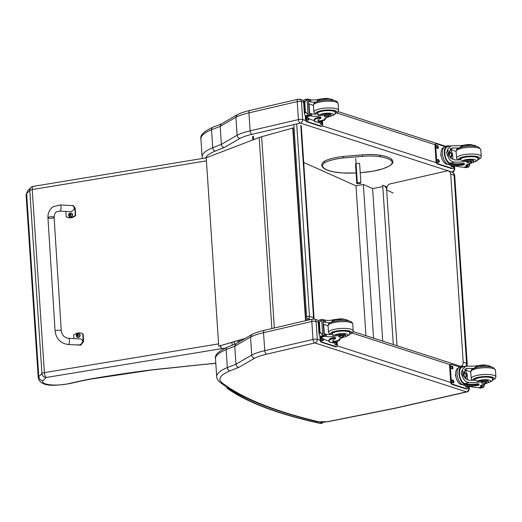 <?xml version="1.0" encoding="UTF-8"?>
<svg xmlns="http://www.w3.org/2000/svg" width="522" height="522" viewBox="0 0 522 522"><rect width="100%" height="100%" fill="white"/><g stroke="black" fill="none" stroke-linecap="round" stroke-linejoin="round"><path stroke-width="0.78" d="M313.735 318.955A2.062 2.062 0 0 0 314.029 317.748L314.029 317.748A2.062 0.529 176.2 0 0 313.526 317.448L309.487 316.502A2.062 0.529 176.2 0 0 306.584 316.626A2.062 1.279 74.2 0 0 308.065 318.929A2.062 1.527 -76.8 0 0 309.487 316.502L296.731 124.51M300.776 125.456L313.526 317.448A2.062 1.527 103.2 0 1 313.167 318.968M393.294 344.54L382.711 185.212L383.761 185.545C385.477 186.387 386.437 187.861 386.639 189.969L393.125 192.99M386.639 189.969L396.988 345.734L386.645 190.093M303.713 162.44L355.991 185.839L363.345 184.436L372.597 188.579L382.802 186.628M382.73 341.127L372.597 188.579M373.556 338.165L363.345 184.436M365.948 335.711L355.991 185.839M386.809 188.703A4.124 3.38 108.4 0 1 389.999 183.933L446.989 170.929A4.124 3.38 108.4 0 1 448.561 171.001A4.124 3.38 108.4 0 1 450.708 174.12L463.197 362.137L466.557 363.253A4.124 1.051 -3.8 0 1 467.216 363.769L454.727 175.757A4.124 1.051 176.2 0 0 454.068 175.242L466.557 363.253A4.124 3.38 108.4 0 1 465.702 366.34M454.727 175.757A4.124 4.124 0 0 0 451.915 172.116A4.124 3.38 108.4 0 1 454.068 175.242L450.708 174.12M463.197 362.137A4.124 3.38 108.4 0 1 461.109 366.437M305.879 320.645L293.077 127.975L261.646 136.744A32.997 8.417 176.2 0 0 259.186 137.508L206.223 157.788L218.738 346.158L245.203 338.406M244.59 338.758L218.738 346.158M305.553 320.723L292.738 127.897M300.294 123.088L300.352 123.088C301.853 122.546 302.63 121.365 302.688 119.551A3.093 0.79 176.2 0 0 298.414 119.597L297.214 101.614A3.054 1.592 76.9 0 1 298.212 99.187L249.934 110.416C244.74 111.623 240.498 113.059 237.203 114.729L221.289 123.968L220.167 126.389L221.361 144.372A414.24 105.705 176.2 0 0 212.741 147.759A3.054 2.336 68 0 0 215.371 151.021A411.186 104.929 -3.8 0 1 224.14 147.576C222.561 147.25 221.635 146.18 221.361 144.372L237.118 135.224L235.924 117.235A41.245 10.525 -3.8 0 1 248.935 112.843L250.129 130.833A41.245 10.525 176.2 0 0 237.118 135.224C237.399 137.025 238.358 138.069 240.009 138.363A38.191 9.748 -3.8 0 1 252.015 134.324L300.294 123.088A3.054 1.592 -103.1 0 1 298.414 119.597L250.129 130.833A3.054 1.592 76.9 0 0 252.015 134.324M249.934 110.416A3.054 1.592 76.9 0 0 248.935 112.843L297.214 101.614A3.093 0.79 -3.8 0 1 301.494 101.568L300.711 99.761L298.212 99.187M237.105 114.788L235.924 117.235L220.167 126.389A414.24 105.705 -3.8 0 0 211.54 129.776L212.741 147.759A53.616 13.683 176.2 0 0 202.105 156.861L200.911 138.872A53.616 13.683 -3.8 0 1 211.54 129.776A3.054 2.336 68 0 1 212.839 127.264L221.582 123.825M314.955 342.934C316.456 342.393 317.232 341.212 317.291 339.398A3.093 0.79 176.2 0 0 313.011 339.444A3.054 1.592 76.9 0 0 314.897 342.934L466.485 391.859L394.854 408.211A7.256 1.853 -3.8 0 1 394.338 408.321L327.685 421.632A7.256 1.853 -3.8 0 1 318.753 421.763A492.905 125.782 -3.8 0 1 222.183 382.9A50.562 12.906 -3.8 0 1 229.974 370.868A411.186 104.929 -3.8 0 1 238.737 367.423L254.612 358.209A38.191 9.748 -3.8 0 1 266.618 354.164L314.897 342.934M254.612 358.209C252.961 357.916 251.995 356.865 251.721 355.064L250.527 337.082A41.245 10.525 -3.8 0 1 263.538 332.69L311.817 321.461L313.011 339.444L264.732 350.673A41.245 10.525 176.2 0 0 251.721 355.064L235.964 364.219C236.238 366.02 237.164 367.09 238.737 367.423M229.974 370.868A3.054 2.336 68 0 1 227.338 367.605A414.24 105.705 176.2 0 1 235.964 364.219L234.763 346.23L250.527 337.082L251.806 334.576C255.101 332.905 259.343 331.463 264.537 330.263L312.815 319.033L314.485 319.092L318.818 320.495M251.708 334.628L235.892 343.809L234.763 346.23A414.24 105.705 -3.8 0 0 226.143 349.623A3.054 2.336 -112 0 1 227.442 347.104C218.496 351.202 214.516 355.071 215.508 358.718A53.616 13.683 -3.8 0 1 226.143 349.623L227.338 367.605A53.616 13.683 176.2 0 0 216.708 376.701L215.508 358.718M312.815 319.033A3.054 1.592 -103.1 0 0 311.817 321.461A3.093 0.79 -3.8 0 1 316.097 321.415L315.314 319.608L314.485 319.092M356.291 163.432L359.599 163.353L360.878 182.596L360.363 183.542L356.794 183.633L357.316 182.687L360.878 182.596M356.004 163.51L355.515 164.397L356.794 183.633M355.939 166.309L356.024 168.208L355.939 166.309M357.316 182.687L355.717 158.558M30.811 187.581L27.49 190.987L26.629 193.662L29.78 190.439L41.943 373.478A4.124 3.837 44.3 0 0 46.184 377.478A4.124 1.422 -99.4 0 1 44.383 372.617L32.227 189.577A4.124 1.422 -99.4 0 1 33.088 186.393A4.124 4.124 0 0 0 30.811 187.581L30.811 187.581A4.124 3.837 44.3 0 0 29.78 190.439A4.124 1.051 -3.8 0 1 32.227 189.577L206.425 160.854M38.256 378.032L26.1 194.993A20.971 5.35 -3.8 0 1 26.629 193.662L38.791 376.701A20.971 5.35 176.2 0 0 38.256 378.032C41.003 387.911 57.427 385.373 69.583 383.631L68.917 383.592A16.848 4.3 -3.8 0 1 49.988 384.766A16.848 4.3 -3.8 0 1 43.045 380.688C40.605 380.447 39.183 379.122 38.791 376.701L41.943 373.478A4.124 1.051 -3.8 0 1 44.383 372.617L218.587 343.894M215.808 363.195A73.139 18.662 -3.8 0 1 210.281 363.756L154.218 369.713A4.124 0.581 84 0 1 154.055 369.589A37.121 9.474 176.2 0 0 150.943 369.954A405.366 103.441 176.2 0 0 90.071 379.057A53.616 13.683 176.2 0 0 82.828 380.486L68.917 383.592M210.281 363.756L206.301 364.278M379.807 155.223L380.368 155.791L379.905 156.717A21.604 5.514 -3.8 0 0 362.464 156.398L362.366 154.904A21.604 5.514 176.2 0 1 379.807 155.223L379.983 155.204C374.9 154.375 369.021 154.271 362.346 154.877L343.124 156.45L362.333 154.91M359.599 163.353L359.632 163.751M459.177 147.902A14.375 3.667 -3.8 0 1 453.709 147.948L451.856 148.085L448.822 153.233L450.493 157.853L454.499 159.869A14.375 3.667 -3.8 0 0 460.587 159.784L462.72 160.796A14.375 3.667 -3.8 0 0 467.014 160.15L467.086 161.181A14.375 3.667 -3.8 0 1 454.649 162.094C451.556 161.859 449.455 160.176 448.339 157.05L446.447 153.076L447.804 149.024L448.339 157.05M447.804 149.024L451.086 145.892L453.559 145.716A14.375 3.667 176.2 0 0 465.996 144.803L466.016 145.109M464.391 164.482L464.332 163.647A1.292 0.333 -3.8 0 0 462.675 163.438A11.686 2.982 -3.8 0 1 450.081 163.158L449.664 163.008L449.723 163.843A9.357 4.881 -103.1 0 1 444.45 154.336A9.357 4.881 -103.1 0 1 447.4 145.86L445.507 146.304A9.357 4.881 76.9 0 0 442.604 155.125A9.357 4.881 76.9 0 0 448.228 164.437L449.807 164.945A10.12 2.584 176.2 0 0 463.817 164.802A1.292 0.333 176.2 0 0 464.391 164.482A1.292 0.333 176.2 0 0 462.733 164.273A11.686 2.982 176.2 0 1 450.134 163.993L448.228 164.437M449.723 163.843L450.134 163.993M447.4 145.86A9.357 4.881 -103.1 0 1 448.528 145.847L448.568 146.48M449.899 146.167A11.686 2.982 -3.8 0 1 448.94 145.945L448.528 145.847M467.386 164.41L467.516 166.394A1.031 0.542 -100.8 0 1 467.484 166.381L463.582 167.288A43.841 11.19 -3.8 0 1 454.068 165.761L453.468 165.572M468.887 163.98L469.063 166.609L467.98 167.079A3.471 0.887 -3.8 0 1 467.758 166.942L464.834 167.542L464.802 167.053M469.063 166.609L469.5 165.024M449.664 163.008A8.489 4.43 -103.1 0 1 444.914 154.362A8.489 4.43 -103.1 0 1 447.595 146.708L451.086 145.892M456.124 151.413A55.417 14.14 -3.8 0 1 450.062 149.018M450.042 149.038L451.256 150.604L452.463 153.729L452.855 157.22L452.502 159.412M449.037 150.819A6.179 3.223 -103.1 0 1 450.003 152.385M451.093 157.076A6.179 3.223 -103.1 0 1 451.008 158.42M450.825 152.776A2.414 1.259 76.9 0 0 450.767 152.718A2.414 1.259 76.9 0 0 449.899 152.404L448.803 152.659A4.124 2.153 -103.1 0 1 448.809 152.659M464.834 167.542L464.958 167.595A3.471 0.887 -3.8 0 1 465.422 167.679L465.989 167.569M443.387 161.546L442.8 160.567M441.344 156.515L440.731 154.806L441.018 153.84M440.731 154.806L441.077 154.727M467.086 161.181A4.548 1.161 -3.8 0 1 473.767 161.768A4.548 1.161 -3.8 0 1 472.912 162.525A22.733 5.801 -3.8 0 1 467.901 164.254A5.305 1.351 -3.8 0 0 465.898 165.467A5.305 1.351 -3.8 0 0 466.622 166.081A29.225 7.458 -3.8 0 0 467.484 166.381M472.234 144.94A4.548 1.161 176.2 0 0 465.996 144.803M467.516 166.394L467.536 164.358M468.58 166.968L465.422 167.679M447.55 164.143A8.489 4.43 -103.1 0 1 441.423 156.854A8.489 4.43 -103.1 0 1 443.707 147.615M453.174 165.546L453.259 166.779A2.062 1.077 -103.1 0 1 452.587 168.417L451.902 168.573A2.062 1.077 -103.1 0 1 451.563 168.554L437.312 163.954A2.062 1.077 -103.1 0 1 436.04 161.598L434.983 145.684A2.062 1.077 -103.1 0 1 435.655 144.039L436.34 143.883A2.062 1.077 -103.1 0 1 436.673 143.902L444.868 146.545M452.587 168.417A2.062 1.077 -103.1 0 1 452.248 168.397L437.997 163.797A2.062 1.077 -103.1 0 1 436.725 161.435L435.668 145.521A2.062 1.077 -103.1 0 1 436.34 143.883M437.677 148.483L437.103 148.3A1.416 0.737 -103.1 0 1 436.255 146.884A1.416 0.737 -103.1 0 1 436.692 145.547A1.416 0.737 -103.1 0 1 436.927 145.56L437.495 145.749A1.416 0.737 -103.1 0 1 438.349 147.158A1.416 0.737 -103.1 0 1 437.906 148.496A1.416 0.737 -103.1 0 1 437.677 148.483M438.604 162.407L438.03 162.225A1.416 0.737 -103.1 0 1 437.182 160.815A1.416 0.737 -103.1 0 1 437.619 159.478A1.416 0.737 -103.1 0 1 437.847 159.491L438.421 159.673A1.416 0.737 -103.1 0 1 439.27 161.083A1.416 0.737 -103.1 0 1 438.832 162.42A1.416 0.737 -103.1 0 1 438.604 162.407M452.685 165.5A1.416 0.737 -103.1 0 1 452.228 166.746A1.416 0.737 -103.1 0 1 452 166.733L451.432 166.551A1.416 0.737 -103.1 0 1 450.577 165.161M436.405 145.775L436.81 145.906A1.416 0.737 -103.1 0 1 437.593 146.995A1.416 0.737 -103.1 0 1 437.514 148.431M437.325 159.699L437.736 159.83A1.416 0.737 -103.1 0 1 438.519 160.92A1.416 0.737 -103.1 0 1 438.434 162.355M451.954 165.409A1.416 0.737 -103.1 0 1 451.837 166.681M450.245 156.443A1.944 1.018 76.9 0 0 450.571 156.633A1.944 1.018 76.9 0 0 450.891 156.652A1.944 1.018 76.9 0 0 451.439 154.525A1.944 1.018 76.9 0 0 450.003 152.861A1.944 1.018 76.9 0 0 449.52 153.331M450.714 156.757A2.108 1.103 76.9 0 0 451.55 154.114A2.108 1.103 76.9 0 0 449.546 153.253A2.108 1.103 76.9 0 0 450.303 156.502A2.108 1.103 76.9 0 0 450.714 156.757M450.727 156.9A2.251 1.174 76.9 0 0 451.687 156.3A2.251 1.174 76.9 0 0 450.877 152.829A2.251 1.174 76.9 0 0 449.331 153.944A2.251 1.174 76.9 0 0 450.727 156.9M449.899 152.404A2.414 1.259 76.9 0 0 449.148 154.682A2.414 1.259 76.9 0 0 450.603 157.089A2.414 1.259 76.9 0 0 450.995 157.109A2.414 1.259 76.9 0 0 451.628 156.443A2.414 1.259 76.9 0 0 451.661 156.365M459.895 159.83A9.279 2.369 -3.8 0 1 459.758 159.471A9.279 2.369 -3.8 0 1 463.888 157.2A9.279 2.369 -3.8 0 1 473.323 156.489A9.279 2.369 -3.8 0 1 478.276 158.244A9.279 2.369 -3.8 0 1 477.995 158.884M459.908 147.622L460.293 147.132C460.548 146.662 461.8 146.108 464.045 145.475L471.216 144.862L475.007 145.507L476.619 146.532M467.014 160.15A4.548 1.161 -3.8 0 1 473.695 160.737L473.767 161.768M470.603 162.551A2.473 0.633 176.2 0 0 471.705 161.95A2.473 0.633 176.2 0 0 469.193 161.481A2.473 0.633 176.2 0 0 466.766 162.277A2.473 0.633 176.2 0 0 468.084 162.74A2.473 0.633 176.2 0 0 470.603 162.551M325.956 117.535C325.004 119.995 324.377 120.791 324.084 119.936A14.375 3.667 -3.8 0 1 329.395 116.726A4.548 1.161 -3.8 0 0 331.072 115.695A4.548 1.161 -3.8 0 0 325.506 114.931L325.434 113.894A4.548 1.161 -3.8 0 1 331 114.664L331.072 115.695M322.877 120.615A9.357 4.881 -103.1 0 1 321.076 121.926A9.357 4.881 -103.1 0 1 319.947 121.939L319.888 121.104A8.489 4.43 -103.1 0 0 320.88 121.084L324.364 120.269L324.084 119.936L319.516 121A11.686 2.982 -3.8 0 1 318.081 120.06M319.947 121.939L319.575 121.835A11.686 2.982 176.2 0 1 317.996 120.484A11.686 2.982 176.2 0 1 320.612 118.383A1.292 0.333 176.2 0 0 320.899 118.148A1.292 0.333 176.2 0 0 320.208 117.907A1.292 0.333 176.2 0 0 318.89 118.005A10.12 2.584 176.2 0 0 314.388 120.484A10.12 2.584 176.2 0 0 316.078 121.77L317.663 122.278A9.357 4.881 76.9 0 0 319.183 122.363L321.076 121.926M314.433 120.68L310.779 119.499A43.841 11.19 -3.8 0 1 306.825 116.68L306.734 116.452M325.506 114.931A22.733 5.801 -3.8 0 0 318.459 116.001A5.305 1.351 -3.8 0 1 311.673 116.054A29.225 7.458 -3.8 0 1 310.727 115.773A1.031 0.548 -100.9 0 1 310.694 115.76L309.285 114.781M310.694 115.76L310.544 113.528L309.331 113.522M309.487 115.858L306.564 116.452A3.471 0.887 176.2 0 0 306.342 116.315L305.161 115.297L304.378 113.594L305.39 111.767L308.052 114.625L307.04 99.402L307.791 99.01A3.471 0.887 176.2 0 0 308.248 99.089L309.487 115.858L308.248 99.089M305.233 99.604L304.15 100.074L303.713 101.66L303.556 101.196L304.378 113.594M307.04 99.402L304.744 102.051L303.713 101.66L305.618 101.216M314.388 120.484L314.335 119.649A10.12 2.584 -3.8 0 1 318.838 117.169A1.292 0.333 -3.8 0 1 320.156 117.072A1.292 0.333 -3.8 0 1 320.847 117.313L320.899 118.148M319.888 121.104L319.516 121M309.67 113.476L309.024 103.787A55.417 14.14 176.2 0 0 313.428 105.333M308.691 103.865L309.024 103.787M309.363 113.515L308.73 104.048A39.3 10.029 176.2 0 1 308.698 104.028M310.544 113.528A29.225 7.458 176.2 0 0 311.53 113.822A5.305 1.351 176.2 0 0 317.748 113.881L318.355 114.442L320.149 114.638A22.733 5.801 -3.8 0 1 325.434 113.894M306.342 116.315L308.9 115.721L308.052 114.625M308.9 115.721A3.471 0.887 176.2 0 0 309.363 115.799M329.539 98.867A4.548 1.161 176.2 0 0 324.416 98.554A22.733 5.801 176.2 0 0 317.369 99.624A5.305 1.351 176.2 0 1 310.59 99.676A29.225 7.458 176.2 0 1 309.637 99.395A1.031 0.529 -105.4 0 0 309.605 99.382L308.404 99.63M324.443 98.899L324.416 98.554M308.535 101.601L309.755 101.607A29.225 7.458 176.2 0 0 310.734 101.901A5.305 1.351 176.2 0 0 315.862 102.103M309.755 101.607L309.605 99.382L308.326 100.394M304.633 99.715L307.791 99.01M316.821 122.011A8.489 4.43 -103.1 0 1 315.719 121.887A8.489 4.43 -103.1 0 1 313.631 120.419M322.459 121.117L322.694 124.621A2.062 1.077 -103.1 0 1 322.022 126.259A2.062 1.077 -103.1 0 1 321.683 126.239L307.432 121.639A2.062 1.077 -103.1 0 1 306.16 119.284L305.944 116.041M321.304 121.861A1.416 0.737 -103.1 0 1 322.113 123.296A1.416 0.737 -103.1 0 1 321.663 124.588A1.416 0.737 -103.1 0 1 321.435 124.575L320.867 124.393A1.416 0.737 -103.1 0 1 320.038 122.168M308.509 118.253A1.416 0.737 -103.1 0 1 308.267 120.262A1.416 0.737 -103.1 0 1 308.039 120.249L307.465 120.067A1.416 0.737 -103.1 0 1 306.616 118.657A1.416 0.737 -103.1 0 1 307.053 117.32A1.416 0.737 -103.1 0 1 307.282 117.333L307.438 117.385M322.022 126.259L321.337 126.422A2.062 1.077 -103.1 0 1 320.997 126.402L306.747 121.796A2.062 1.077 -103.1 0 1 305.474 119.44L305.2 115.336M320.632 122.031A1.416 0.737 -103.1 0 1 321.369 123.146A1.416 0.737 -103.1 0 1 321.271 124.523M306.766 117.541L307.171 117.678A1.416 0.737 -103.1 0 1 307.954 118.762A1.416 0.737 -103.1 0 1 307.876 120.197M335.294 112.811A9.279 2.369 176.2 0 0 335.581 112.165A9.279 2.369 176.2 0 0 326.165 110.423A9.279 2.369 176.2 0 0 317.063 113.398A9.279 2.369 176.2 0 0 317.363 113.94M329.245 114.494A4.548 1.161 176.2 0 0 330.309 114.109M316.952 101.96L317.474 101.183L317.369 99.624M333.923 100.452L332.305 99.434L328.521 98.788L321.35 99.395C319.157 99.95 317.813 100.602 317.311 101.359L317.474 101.183M325.167 115.597A2.473 0.633 176.2 0 0 324.071 116.204A2.473 0.633 176.2 0 0 326.576 116.667A2.473 0.633 176.2 0 0 329.004 115.871A2.473 0.633 176.2 0 0 327.685 115.408A2.473 0.633 176.2 0 0 325.167 115.597M473.819 368.343A14.375 3.667 -3.8 0 1 468.351 368.388L466.498 368.525L463.464 373.68L465.135 378.293L469.141 380.31A14.375 3.667 -3.8 0 0 475.229 380.225L477.362 381.236A14.375 3.667 -3.8 0 0 481.656 380.59L481.728 381.621A14.375 3.667 -3.8 0 1 469.291 382.535C466.198 382.3 464.097 380.616 462.981 377.491L461.089 373.517L462.446 369.465L462.981 377.491M462.446 369.465L465.728 366.333L468.201 366.157A14.375 3.667 176.2 0 0 480.638 365.243L480.658 365.55M479.033 384.923L478.974 384.088A1.292 0.333 -3.8 0 0 477.317 383.879A11.686 2.982 -3.8 0 1 464.724 383.598L464.306 383.448L464.365 384.283A9.357 4.881 -103.1 0 1 459.092 374.776A9.357 4.881 -103.1 0 1 462.042 366.3L460.15 366.744A9.357 4.881 76.9 0 0 457.246 375.566A9.357 4.881 76.9 0 0 462.87 384.877L464.449 385.386A10.12 2.584 176.2 0 0 478.459 385.243A1.292 0.333 176.2 0 0 479.033 384.923A1.292 0.333 176.2 0 0 477.376 384.714A11.686 2.982 176.2 0 1 464.776 384.433L462.87 384.877M464.365 384.283L464.776 384.433M462.042 366.3A9.357 4.881 -103.1 0 1 463.171 366.287L463.21 366.92M464.541 366.614A11.686 2.982 -3.8 0 1 463.582 366.385L463.171 366.287M482.021 384.851L482.158 386.835A1.031 0.542 -100.8 0 1 482.126 386.822L478.224 387.729A43.841 11.19 -3.8 0 1 468.71 386.202L468.11 386.012M483.529 384.42L483.705 387.05L482.622 387.526A3.471 0.887 -3.8 0 1 482.4 387.389L479.477 387.983L479.444 387.494M483.705 387.05L484.142 385.464M464.306 383.448A8.489 4.43 -103.1 0 1 459.556 374.803A8.489 4.43 -103.1 0 1 462.238 367.149L465.728 366.333M470.766 371.86A55.417 14.14 -3.8 0 1 464.704 369.459M464.684 369.478L465.898 371.044L467.105 374.17L467.497 377.66L467.138 379.853M463.68 371.259A6.179 3.223 -103.1 0 1 464.645 372.832M465.735 377.517A6.179 3.223 -103.1 0 1 465.65 378.861M463.445 373.093A4.124 2.153 -103.1 0 1 463.451 373.099L464.541 372.845A2.414 1.259 76.9 0 0 463.79 375.122A2.414 1.259 76.9 0 0 465.246 377.53A2.414 1.259 76.9 0 0 465.637 377.55A2.414 1.259 76.9 0 0 466.27 376.884A2.414 1.259 76.9 0 0 466.303 376.806M479.477 387.983L479.601 388.035A3.471 0.887 -3.8 0 1 480.064 388.12L480.632 388.016M458.029 381.987L457.442 381.008M455.987 376.956L455.373 375.246L455.66 374.281M455.373 375.246L455.713 375.168M481.728 381.621A4.548 1.161 -3.8 0 1 488.409 382.215A4.548 1.161 -3.8 0 1 487.548 382.965A22.733 5.801 -3.8 0 1 482.543 384.694A5.305 1.351 -3.8 0 0 480.54 385.908A5.305 1.351 -3.8 0 0 481.258 386.521A29.225 7.458 -3.8 0 0 482.126 386.822M486.876 365.38A4.548 1.161 176.2 0 0 480.638 365.243M482.158 386.835L482.178 384.799M483.222 387.409L480.064 388.12M462.192 384.583A8.489 4.43 -103.1 0 1 456.065 377.295A8.489 4.43 -103.1 0 1 458.342 368.056M467.816 385.986L467.901 387.22A2.062 1.077 -103.1 0 1 467.229 388.857L466.544 389.014A2.062 1.077 -103.1 0 1 466.205 389.001L451.954 384.394A2.062 1.077 -103.1 0 1 450.682 382.039L449.625 366.124A2.062 1.077 -103.1 0 1 450.297 364.48L450.982 364.323A2.062 1.077 -103.1 0 1 451.315 364.343L459.51 366.986M467.229 388.857A2.062 1.077 -103.1 0 1 466.89 388.838L452.639 384.238A2.062 1.077 -103.1 0 1 451.367 381.876L450.31 365.961A2.062 1.077 -103.1 0 1 450.982 364.323M452.32 368.923L451.745 368.741A1.416 0.737 -103.1 0 1 450.897 367.325A1.416 0.737 -103.1 0 1 451.334 365.987A1.416 0.737 -103.1 0 1 451.563 366L452.137 366.19A1.416 0.737 -103.1 0 1 452.985 367.599A1.416 0.737 -103.1 0 1 452.548 368.937A1.416 0.737 -103.1 0 1 452.32 368.923M453.24 382.848L452.672 382.665A1.416 0.737 -103.1 0 1 451.824 381.256A1.416 0.737 -103.1 0 1 452.261 379.918A1.416 0.737 -103.1 0 1 452.489 379.931L453.063 380.114A1.416 0.737 -103.1 0 1 453.912 381.523A1.416 0.737 -103.1 0 1 453.474 382.861A1.416 0.737 -103.1 0 1 453.24 382.848M467.32 385.941A1.416 0.737 -103.1 0 1 466.87 387.187A1.416 0.737 -103.1 0 1 466.642 387.174L466.074 386.991A1.416 0.737 -103.1 0 1 465.219 385.601M451.047 366.216L451.452 366.346A1.416 0.737 -103.1 0 1 452.235 367.436A1.416 0.737 -103.1 0 1 452.156 368.871M451.967 380.14L452.378 380.277A1.416 0.737 -103.1 0 1 453.161 381.36A1.416 0.737 -103.1 0 1 453.076 382.796M466.596 385.849A1.416 0.737 -103.1 0 1 466.479 387.122M464.887 376.891A1.944 1.018 76.9 0 0 465.213 377.073A1.944 1.018 76.9 0 0 465.526 377.093A1.944 1.018 76.9 0 0 466.081 374.966A1.944 1.018 76.9 0 0 464.645 373.302A1.944 1.018 76.9 0 0 464.162 373.772M465.356 377.204A2.108 1.103 76.9 0 0 466.192 374.561A2.108 1.103 76.9 0 0 464.188 373.693A2.108 1.103 76.9 0 0 464.945 376.943A2.108 1.103 76.9 0 0 465.356 377.204M465.37 377.341A2.251 1.174 76.9 0 0 466.329 376.74A2.251 1.174 76.9 0 0 465.52 373.269A2.251 1.174 76.9 0 0 463.973 374.385A2.251 1.174 76.9 0 0 465.37 377.341M465.467 373.217A2.414 1.259 76.9 0 0 465.409 373.165A2.414 1.259 76.9 0 0 464.541 372.845M474.537 380.27A9.279 2.369 -3.8 0 1 474.4 379.912A9.279 2.369 -3.8 0 1 478.53 377.641A9.279 2.369 -3.8 0 1 487.966 376.93A9.279 2.369 -3.8 0 1 492.918 378.685A9.279 2.369 -3.8 0 1 492.637 379.324M474.55 368.062L474.935 367.573C475.19 367.103 476.442 366.548 478.687 365.915L485.858 365.302L489.643 365.948L491.261 366.973M481.656 380.59A4.548 1.161 -3.8 0 1 488.338 381.177L488.409 382.215M485.245 382.991A2.473 0.633 176.2 0 0 486.347 382.391A2.473 0.633 176.2 0 0 483.835 381.921A2.473 0.633 176.2 0 0 481.408 382.717A2.473 0.633 176.2 0 0 482.726 383.187A2.473 0.633 176.2 0 0 485.245 382.991M340.598 337.975C339.646 340.435 339.019 341.238 338.726 340.377A14.375 3.667 -3.8 0 1 344.031 337.166A4.548 1.161 -3.8 0 0 345.714 336.135A4.548 1.161 -3.8 0 0 340.148 335.372L340.076 334.334A4.548 1.161 -3.8 0 1 345.642 335.104L345.714 336.135M337.519 341.062A9.357 4.881 -103.1 0 1 335.718 342.367A9.357 4.881 -103.1 0 1 334.589 342.38L334.53 341.545A8.489 4.43 -103.1 0 0 335.522 341.525L339.006 340.709L338.726 340.377L334.158 341.44A11.686 2.982 -3.8 0 1 332.723 340.501M334.589 342.38L334.217 342.275A11.686 2.982 176.2 0 1 332.638 340.925A11.686 2.982 176.2 0 1 335.254 338.824A1.292 0.333 176.2 0 0 335.542 338.595A1.292 0.333 176.2 0 0 334.85 338.347A1.292 0.333 176.2 0 0 333.532 338.445A10.12 2.584 176.2 0 0 329.03 340.925A10.12 2.584 176.2 0 0 330.72 342.21L332.305 342.719A9.357 4.881 76.9 0 0 333.826 342.81L335.718 342.367M329.075 341.12L325.421 339.939A43.841 11.19 -3.8 0 1 321.467 337.121L321.376 336.892M340.148 335.372A22.733 5.801 -3.8 0 0 333.095 336.442A5.305 1.351 -3.8 0 1 326.315 336.494A29.225 7.458 -3.8 0 1 325.369 336.214A1.031 0.548 -100.9 0 1 325.337 336.201L323.927 335.222M325.337 336.201L325.186 333.976L323.973 333.963M324.129 336.298L321.206 336.892A3.471 0.887 176.2 0 0 320.984 336.755L319.803 335.737L319.02 334.034L320.032 332.207L322.694 335.065L321.683 319.842L322.433 319.451A3.471 0.887 176.2 0 0 322.89 319.529L324.129 336.298L322.89 319.529M319.875 320.045L318.792 320.515L318.355 322.1L318.192 321.637L319.02 334.034M321.683 319.842L319.386 322.492L318.355 322.1L320.26 321.656M329.03 340.925L328.977 340.09A10.12 2.584 -3.8 0 1 333.48 337.61A1.292 0.333 -3.8 0 1 334.798 337.512A1.292 0.333 -3.8 0 1 335.489 337.76L335.542 338.595M334.53 341.545L334.158 341.44M324.312 333.917L323.666 324.227A55.417 14.14 176.2 0 0 328.07 325.774M323.327 324.306L323.666 324.227M324.005 333.956L323.372 324.488A39.3 10.029 176.2 0 1 323.34 324.469M325.186 333.976A29.225 7.458 176.2 0 0 326.165 334.263A5.305 1.351 176.2 0 0 332.39 334.321L332.997 334.883L334.791 335.078A22.733 5.801 -3.8 0 1 340.076 334.334M320.984 336.755L323.542 336.161L322.694 335.065M323.542 336.161A3.471 0.887 176.2 0 0 324.005 336.24M344.181 319.307A4.548 1.161 176.2 0 0 339.059 318.994A22.733 5.801 176.2 0 0 332.012 320.064A5.305 1.351 176.2 0 1 325.226 320.116A29.225 7.458 176.2 0 1 324.279 319.836A1.031 0.529 -105.4 0 0 324.247 319.823L323.046 320.071M339.085 319.34L339.059 318.994M323.177 322.041L324.397 322.054A29.225 7.458 176.2 0 0 325.376 322.342A5.305 1.351 176.2 0 0 330.504 322.544M324.397 322.054L324.247 319.823L322.968 320.834M319.275 320.156L322.433 319.451M331.463 342.452A8.489 4.43 -103.1 0 1 330.361 342.328A8.489 4.43 -103.1 0 1 328.273 340.859M337.101 341.558L337.336 345.062A2.062 1.077 -103.1 0 1 336.664 346.699A2.062 1.077 -103.1 0 1 336.325 346.68L322.074 342.08A2.062 1.077 -103.1 0 1 320.802 339.724L320.586 336.481M335.946 342.301A1.416 0.737 -103.1 0 1 336.755 343.737A1.416 0.737 -103.1 0 1 336.305 345.035A1.416 0.737 -103.1 0 1 336.077 345.022L335.509 344.833A1.416 0.737 -103.1 0 1 334.68 342.608M323.151 338.693A1.416 0.737 -103.1 0 1 322.909 340.709A1.416 0.737 -103.1 0 1 322.681 340.696L322.107 340.507A1.416 0.737 -103.1 0 1 321.258 339.098A1.416 0.737 -103.1 0 1 321.696 337.76A1.416 0.737 -103.1 0 1 321.924 337.773L322.081 337.825M336.664 346.699L335.979 346.862A2.062 1.077 -103.1 0 1 335.639 346.843L321.389 342.236A2.062 1.077 -103.1 0 1 320.116 339.881L319.842 335.776M335.274 342.471A1.416 0.737 -103.1 0 1 336.011 343.587A1.416 0.737 -103.1 0 1 335.914 344.964M321.402 337.988L321.813 338.119A1.416 0.737 -103.1 0 1 322.596 339.202A1.416 0.737 -103.1 0 1 322.518 340.638M349.936 333.251A9.279 2.369 176.2 0 0 350.223 332.612A9.279 2.369 176.2 0 0 340.807 330.863A9.279 2.369 176.2 0 0 331.705 333.839A9.279 2.369 176.2 0 0 332.005 334.38M343.887 334.935A4.548 1.161 176.2 0 0 344.951 334.55M331.594 322.4L332.116 321.624L332.012 320.064M348.565 320.893L346.947 319.875L343.163 319.229L335.992 319.842C333.799 320.391 332.455 321.05 331.953 321.8L332.116 321.624M339.809 336.037A2.473 0.633 176.2 0 0 338.713 336.644A2.473 0.633 176.2 0 0 341.218 337.108A2.473 0.633 176.2 0 0 343.646 336.312A2.473 0.633 176.2 0 0 342.328 335.848A2.473 0.633 176.2 0 0 339.809 336.037M55.097 331.189L47.939 217.726A3.093 0.783 -3.6 0 1 48.187 217.387A3.093 0.783 -3.6 0 1 51.619 216.721A3.093 0.783 -3.6 0 1 54.112 217.335A3.093 0.783 -3.6 0 1 53.864 217.674A3.093 0.783 -3.6 0 1 50.432 218.34A3.093 0.783 -3.6 0 1 47.939 217.726A3.093 0.783 -3.6 0 1 48.187 217.387A3.093 0.783 -3.6 0 1 51.619 216.721A3.093 0.783 -3.6 0 1 54.112 217.335L61.27 330.798A3.093 0.783 -3.6 0 0 58.777 330.185A3.093 0.783 -3.6 0 0 55.345 330.85A3.093 0.783 -3.6 0 0 55.097 331.189C56.259 338.948 60.598 343.385 68.121 344.507A3.093 1.22 -87.1 0 0 68.467 344.403A3.093 1.22 -87.1 0 0 69.504 341.049A3.093 1.22 -87.1 0 0 68.428 338.328L79.625 338.889C84.74 338.993 82.77 345.388 77.745 344.99L68.121 344.507M73.902 338.602L73.687 335.202A8.502 7.68 120 0 1 82.744 333.747L83.213 341.212L80.538 344.925L75.559 344.879M75.638 344.925L80.917 345.14L83.598 341.427L83.129 333.963L82.744 333.747M68.858 205.4L73.315 205.583L74.803 207.841L75.272 215.305A8.502 7.68 120 0 1 66.209 216.767L65.876 211.449M59.704 211.136L69.335 211.619C74.359 212.017 76.323 205.622 71.207 205.518L60.017 204.957A3.093 1.22 92.9 0 1 61.081 208.108A3.093 1.22 92.9 0 1 59.704 211.136C57.048 211.919 54.934 210.601 54.112 217.335M66.209 216.767L66.594 216.982A8.502 7.68 -60 0 0 75.657 215.521L75.188 208.056L73.315 205.583M75.272 215.305L75.657 215.521M79.22 333.675A2.029 1.834 120 0 1 79.866 336.383A2.029 1.834 120 0 1 77.191 337.186M76.251 335.639A1.958 1.768 120 0 1 78.861 333.565A1.958 1.768 120 0 1 79.07 336.834A1.958 1.768 120 0 1 76.251 335.639A2.029 1.834 -60 0 0 79.722 336.305A2.029 1.834 -60 0 0 77.413 333.63M78.705 335.183A0.711 0.639 120 0 0 78.705 335.163A1560.088 516.18 -1.6 0 0 78.75 334.948L78.809 334.928A2.636 0.874 178.4 0 0 78.261 334.954L77.863 334.628A2.636 0.698 -98 0 1 77.882 334.158A1.077 0.972 -60 0 0 77.641 334.197A2.636 1.116 79.5 0 0 77.595 334.667L77.249 335.117A2.636 0.881 178 0 0 76.825 335.248L76.91 335.241A1560.088 519.997 -2 0 0 77.4 335.372A0.711 0.639 120 0 1 77.4 335.372L77.987 334.843M78.568 335.196L77.863 334.628M76.825 335.248A1.077 0.972 -60 0 0 76.845 335.496A2.636 0.457 -5.3 0 1 77.269 335.398L77.661 335.724A2.636 1.116 79.1 0 0 77.771 336.266A1.077 0.972 -60 0 0 78.013 336.227A2.636 0.705 -97.6 0 1 77.935 335.679L78.274 335.235A2.636 0.463 -5.7 0 1 78.829 335.176A1.077 0.972 -60 0 0 78.809 334.928M77.269 335.398L77.954 335.848M78.705 335.163L78.117 334.824M77.589 335.509L78.059 335.894L77.589 335.509M71.618 213.244A2.029 1.834 120 0 1 72.264 215.951A2.029 1.834 120 0 1 69.596 216.754M68.656 215.208A1.958 1.768 120 0 1 71.266 213.133A1.958 1.768 120 0 1 71.475 216.402A1.958 1.768 120 0 1 68.656 215.208M71.109 214.751A0.711 0.639 120 0 0 71.103 214.731A1560.088 516.18 -1.6 0 0 71.149 214.516L71.214 214.496A2.636 0.874 178.4 0 0 70.659 214.522L70.268 214.196A2.636 0.698 -98 0 1 70.281 213.726A1.077 0.972 -60 0 0 70.046 213.766A2.636 1.116 79.5 0 0 70 214.235L69.654 214.686A2.636 0.881 178 0 0 69.23 214.816L69.309 214.81A1560.088 519.997 -2 0 0 69.798 214.94A0.711 0.639 120 0 0 69.798 214.966M70.972 214.764L70.268 214.196M69.23 214.816A1.077 0.972 -60 0 0 69.243 215.064A2.636 0.457 -5.3 0 1 69.667 214.966L70.065 215.292A2.636 1.116 79.1 0 0 70.176 215.834A1.077 0.972 -60 0 0 70.411 215.795A2.636 0.705 -97.6 0 1 70.333 215.247L70.679 214.803A2.636 0.463 -5.7 0 1 71.227 214.744A1.077 0.972 -60 0 0 71.214 214.496M69.667 214.966L70.353 215.416M71.103 214.731L70.516 214.392M70.392 214.412L69.798 214.94M69.987 215.077L70.457 215.462L69.987 215.077M228.512 388.224L228.682 388.335A496.99 126.82 176.2 0 0 229.125 388.609M323.62 422.2L320.691 423.368A2.062 1.494 102.4 0 1 320.116 423.394L320.116 423.394C278.513 414.253 247.715 402.684 227.716 388.707A2.062 1.905 -54.7 0 0 229.041 389.014A6.186 1.579 -3.8 0 1 228.825 388.812A2.062 1.964 143.2 0 1 227.044 388.055L227.716 388.707M293.834 124.634L306.584 316.626L305.631 316.893M253.594 139.589L253.366 136.118M305.807 319.568L308.065 318.929L310.649 319.536M274.35 327.979L261.646 136.744M271.877 328.553L259.186 137.508M224.14 147.576L240.009 138.363M205.642 157.938A50.562 12.906 -3.8 0 1 215.371 151.021M451.993 172.143L452.352 172.064A3.054 1.559 -102.9 0 1 451.869 172.032L451.745 172.058M387.063 186.817L385.673 187.13M452.352 172.064C453.585 171.914 454.381 170.851 454.74 168.874A3.093 0.79 176.2 0 0 454.225 168.482A3.054 2.486 107.9 0 1 451.882 172.012L451.869 172.032M300.352 123.088L451.882 172.012M454.042 165.755L454.225 168.482L453.011 168.091M436.275 162.688L322.446 125.932M305.709 120.53L302.688 119.551L301.494 101.568L303.621 102.253M336.977 113.026L435.08 144.698M327.685 421.632A3.054 1.351 -101.3 0 0 328.084 421.685L317.859 421.789C273.463 411.258 240.89 398.123 220.127 382.378A3.054 2.832 -52.5 0 0 222.183 382.9M317.859 421.789A3.054 2.271 -76.7 0 0 318.753 421.763M328.084 421.685L394.743 408.374A3.054 1.351 -101.3 0 1 394.338 408.321M394.743 408.374L395.337 408.243A3.054 1.559 -102.9 0 1 394.854 408.211M395.337 408.243L466.955 391.905A3.054 1.559 -102.9 0 1 466.472 391.872L466.472 391.872A3.054 2.486 107.9 0 0 468.821 388.322L467.849 388.009M466.955 391.905C468.188 391.754 468.984 390.691 469.343 388.72A3.093 0.79 176.2 0 0 468.821 388.322L468.684 386.195M450.734 382.482L337.284 345.851M320.175 340.331L317.291 339.398L316.097 321.415L318.224 322.1M264.537 330.263A3.054 1.592 -103.1 0 0 263.538 332.69L264.732 350.673A3.054 1.592 76.9 0 0 266.618 354.164M352.161 333.056L450.003 364.65M237.96 340.703L238.084 342.536M239.278 341.845L239.18 340.344M43.045 380.688L46.184 377.478L225.23 348.063M206.151 364.154L154.055 369.589M234.769 344.213A2.062 0.509 -97.7 0 1 234.385 342.269A2.062 0.529 176.2 0 0 233.478 342.014M231.872 342.484A4.124 1.024 82.3 0 0 232.355 345.146M234.385 342.269L234.345 341.76M220.31 345.871A4.124 1.422 80.6 0 0 221.746 348.533A4.124 1.024 -97.7 0 1 220.649 345.773M150.943 369.954A4.124 0.92 82.7 0 0 151.197 370.065L154.218 369.713M90.071 379.057A4.124 1.52 80.2 0 0 90.508 379.142L151.197 370.065M82.828 380.486A4.124 2.068 77.4 0 0 83.468 380.531L90.508 379.142M360.226 172.73A36.808 9.389 -3.8 0 0 373.23 171.118A30.159 7.693 -3.8 0 0 382.75 168.808A36.142 9.22 -3.8 0 0 389.288 165.957A30.159 7.693 -3.8 0 0 390.867 160.345A35.868 9.155 176.2 0 0 379.905 156.717M362.464 156.398L343.241 157.957L343.104 156.443C334.902 157.435 328.671 159.014 324.41 161.194A0.776 0.652 62 0 0 324.821 162.623A27.542 7.027 -3.8 0 1 343.241 157.957L343.13 156.437A0.776 0.776 0 0 0 343.104 156.443M322.74 166.59A30.159 7.693 -3.8 0 1 324.821 162.623A0.776 0.685 55.7 0 1 324.338 161.233C324.58 161.194 322.061 162.166 321.722 165.161L321.989 166.172A0.776 0.744 154.9 0 0 322.74 166.59A40.077 10.225 -3.8 0 0 334.087 171.921A0.776 0.542 101.1 0 1 333.708 171.849M356.089 172.978A36.808 9.389 -3.8 0 1 342.602 172.939A30.159 7.693 -3.8 0 1 334.087 171.921M382.75 168.808A0.776 0.535 71.7 0 0 383.102 168.691M389.288 165.957A0.776 0.672 58.8 0 0 389.64 165.872L382.939 168.795L373.315 171.131L360.226 172.756M390.867 160.345A0.776 0.718 -51.8 0 0 391.291 158.988C395.108 162.322 391.337 164.587 389.64 165.872M462.675 163.438L462.733 164.273M450.44 148.705L453.709 147.948M464.952 167.02L464.978 167.464M467.242 166.485L467.275 166.929M466.531 164.756L466.622 166.081M467.588 164.345L467.758 166.942M450.081 163.158L454.649 162.094M437.997 163.797L437.312 163.954M436.725 161.435L436.04 161.598M437.495 145.749L436.81 145.906M436.927 145.56L436.49 145.664M438.421 159.673L437.736 159.83M437.847 159.491L437.416 159.588M452.248 168.397L451.563 168.554M435.668 145.521L434.983 145.684M458.42 159.895A10.721 2.734 -3.8 0 1 463.086 156.939A10.721 2.734 -3.8 0 1 476.762 156.483A10.721 2.734 -3.8 0 1 477.637 159.947M461.624 148.294A12.371 3.158 -3.8 0 1 474.198 147.341A12.371 3.158 -3.8 0 1 480.808 149.684L478.733 147.184C477.356 146.069 468.495 145.423 462.159 146.982C454.486 149.827 457.513 148.626 456.117 151.321A12.371 3.158 -3.8 0 1 461.624 148.294M456.117 151.321L456.567 158.088A12.371 3.158 -3.8 0 1 462.068 155.054A12.371 3.158 -3.8 0 1 474.648 154.107A12.371 3.158 -3.8 0 1 481.258 156.443L480.808 158.022L477.526 160.124M462.72 160.796A6.93 1.768 -3.8 0 1 473.2 159.347A6.93 1.768 -3.8 0 1 473.591 162.127M460.006 158.871L460.058 159.641A8.991 2.297 -3.8 0 1 468.88 156.757A8.991 2.297 -3.8 0 1 478.002 158.453L477.95 157.677M319.575 121.835L317.663 122.278M306.825 116.68L310.727 115.773M305.39 111.767L304.744 102.051M304.45 112.791L306.355 112.347M318.89 118.005L318.838 117.169M305.703 115.819L308.293 115.212M305.011 111.852L304.365 102.142M318.459 116.001L318.355 114.442M311.673 116.054L311.53 113.822M310.734 101.901L310.59 99.676M307.641 117.567L307.171 117.678M307.282 117.333L306.851 117.43M306.16 119.284L305.474 119.44M307.432 121.639L306.747 121.796M321.683 126.239L320.997 126.402M334.941 113.874A10.721 2.734 176.2 0 0 328.397 109.966A10.721 2.734 176.2 0 0 315.934 114.09M334.83 114.05L337.786 112.354L338.563 110.37A12.371 3.158 176.2 0 0 326.009 108.041A12.371 3.158 176.2 0 0 313.872 112.008L315.249 114.129M338.563 110.37L338.112 103.604A12.371 3.158 176.2 0 0 325.558 101.275A12.371 3.158 176.2 0 0 313.422 105.248L313.872 112.008M320.149 114.638A6.93 1.768 -3.8 0 1 330.635 113.294A6.93 1.768 -3.8 0 1 330.889 116.047M317.415 113.933L317.363 113.568A8.991 2.297 -3.8 0 1 326.185 110.684A8.991 2.297 -3.8 0 1 335.307 112.38C334.759 114.664 335.32 114.579 330.635 116.217M477.317 383.879L477.376 384.714M465.082 369.145L468.351 368.388M479.594 387.461L479.62 387.905M481.884 386.926L481.917 387.37M481.173 385.203L481.258 386.521M482.23 384.786L482.4 387.389M464.724 383.598L469.291 382.535M452.639 384.238L451.954 384.394M451.367 381.876L450.682 382.039M452.137 366.19L451.452 366.346M451.563 366L451.132 366.105M453.063 380.114L452.378 380.277M452.489 379.931L452.059 380.029M466.89 388.838L466.205 389.001M450.31 365.961L449.625 366.124M473.062 380.336A10.721 2.734 -3.8 0 1 477.728 377.386A10.721 2.734 -3.8 0 1 491.404 376.923A10.721 2.734 -3.8 0 1 492.279 380.388M476.26 368.734A12.371 3.158 -3.8 0 1 488.84 367.782A12.371 3.158 -3.8 0 1 495.45 370.124L493.375 367.625C491.998 366.509 483.137 365.863 476.801 367.423C469.128 370.268 472.156 369.067 470.759 371.762A12.371 3.158 -3.8 0 1 476.26 368.734M470.759 371.762L471.209 378.528A12.371 3.158 -3.8 0 1 476.71 375.494A12.371 3.158 -3.8 0 1 489.29 374.548A12.371 3.158 -3.8 0 1 495.9 376.884L495.45 378.463L492.168 380.564M477.362 381.236A6.93 1.768 -3.8 0 1 487.842 379.788A6.93 1.768 -3.8 0 1 488.233 382.567M474.648 379.311L474.7 380.088A8.991 2.297 -3.8 0 1 483.522 377.197A8.991 2.297 -3.8 0 1 492.644 378.894L492.592 378.117M334.217 342.275L332.305 342.719M321.467 337.121L325.369 336.214M320.032 332.207L319.386 322.492M319.092 333.232L320.997 332.788M333.532 338.445L333.48 337.61M320.345 336.259L322.935 335.653M319.653 332.299L319.007 322.583M333.095 336.442L332.997 334.883M326.315 336.494L326.165 334.263M325.376 322.342L325.226 320.116M322.276 338.008L321.813 338.119M321.924 337.773L321.493 337.871M320.802 339.724L320.116 339.881M322.074 342.08L321.389 342.236M336.325 346.68L335.639 346.843M349.583 334.315A10.721 2.734 176.2 0 0 343.039 330.406A10.721 2.734 176.2 0 0 330.576 334.53M349.472 334.491L352.428 332.795L353.205 330.811A12.371 3.158 176.2 0 0 340.651 328.482A12.371 3.158 176.2 0 0 328.514 332.455L329.884 334.569M353.205 330.811L352.755 324.045A12.371 3.158 176.2 0 0 340.2 321.715A12.371 3.158 176.2 0 0 328.064 325.689L328.514 332.455M334.791 335.078A6.93 1.768 -3.8 0 1 345.277 333.734A6.93 1.768 -3.8 0 1 345.531 336.488M332.057 334.374L332.005 334.008A8.991 2.297 -3.8 0 1 340.82 331.124A8.991 2.297 -3.8 0 1 349.949 332.821C349.401 335.104 349.962 335.02 345.277 336.657M83.213 341.212L83.598 341.427M74.803 207.841L75.188 208.056M77.249 335.117L77.576 335.372M77.595 334.667L77.928 334.817M71.69 213.283L71.553 213.198C70.131 212.519 69.158 213.198 68.636 215.234A2.029 1.834 -60 0 0 72.127 215.873A2.029 1.834 -60 0 0 69.817 213.198M69.654 214.686L69.981 214.94M70 214.235L70.333 214.385M228.825 388.812A8.867 2.264 -3.8 0 1 228.682 388.342M321.037 422.2L320.691 423.368A438.219 111.825 -3.8 0 1 229.041 389.014M252.876 139.863L252.655 136.568M314.029 317.748L301.272 125.756M383.761 185.545L387.004 186.993M466.622 366.19A4.124 4.124 0 0 0 467.216 363.769M451.915 172.116L448.561 171.001M202.419 158.473L202.105 156.861M200.911 138.872C199.926 135.231 203.906 131.361 212.839 127.264M445.566 146.29L338.289 111.649M303.745 100.498L299.882 99.245M454.74 168.874L454.538 165.872M220.127 382.378C217.844 380.453 216.702 378.561 216.708 376.701M353.133 331.568L461.259 366.483M227.442 347.104L236.185 343.672M469.343 388.72L469.18 386.313M206.223 157.846L33.088 186.393M215.814 363.332L210.405 363.88M83.468 380.531L69.57 383.631M26.1 194.993L27.49 190.987M356.089 173.004L342.51 172.958L333.891 171.934C327.385 170.707 323.418 168.789 321.989 166.172M391.291 158.988C389.066 157.298 385.288 156.039 379.977 155.204M469.656 165.487L469.546 163.784M468.286 167.105L465.781 167.692M467.621 166.401L463.862 167.275M450.995 157.109L450.108 157.318M480.808 149.684L481.258 156.443M457.553 159.915L456.567 158.088M473.33 162.296C478.054 160.645 477.46 160.704 478.002 158.453M307.432 98.997L304.926 99.578M338.112 103.604C337.382 101.503 337.16 99.911 325.708 100.035C313.559 101.444 313.97 103.088 313.422 105.248M317.311 112.791L317.363 113.568M335.254 111.604L335.307 112.38M484.299 385.928L484.188 384.225M482.928 387.546L480.423 388.133M482.263 386.841L478.504 387.716M465.637 377.55L464.75 377.758M495.45 370.124L495.9 376.884M472.195 380.355L471.209 378.528M487.972 382.737C492.696 381.086 492.102 381.145 492.644 378.894M322.074 319.438L319.568 320.019M352.755 324.045C352.024 321.943 351.802 320.351 340.351 320.475C328.201 321.885 328.612 323.529 328.064 325.689M331.953 333.232L332.005 334.008M349.897 332.044L349.949 332.821M68.428 338.328C64.408 337.721 62.02 335.209 61.27 330.798M47.939 217.726C47.756 213.028 49.492 209.387 53.14 206.79L60.017 204.957M79.292 333.715L79.148 333.63C77.726 332.951 76.754 333.63 76.232 335.666L77.263 337.225M77.967 334.863L78.3 335.157M77.419 335.405L77.824 335.535M68.636 215.234L69.667 216.793M70.372 214.431L70.705 214.725M69.824 214.973L70.222 215.103M227.044 388.055L226.489 386.593M320.136 423.401L321.461 423.446L323.633 422.2"/></g></svg>
